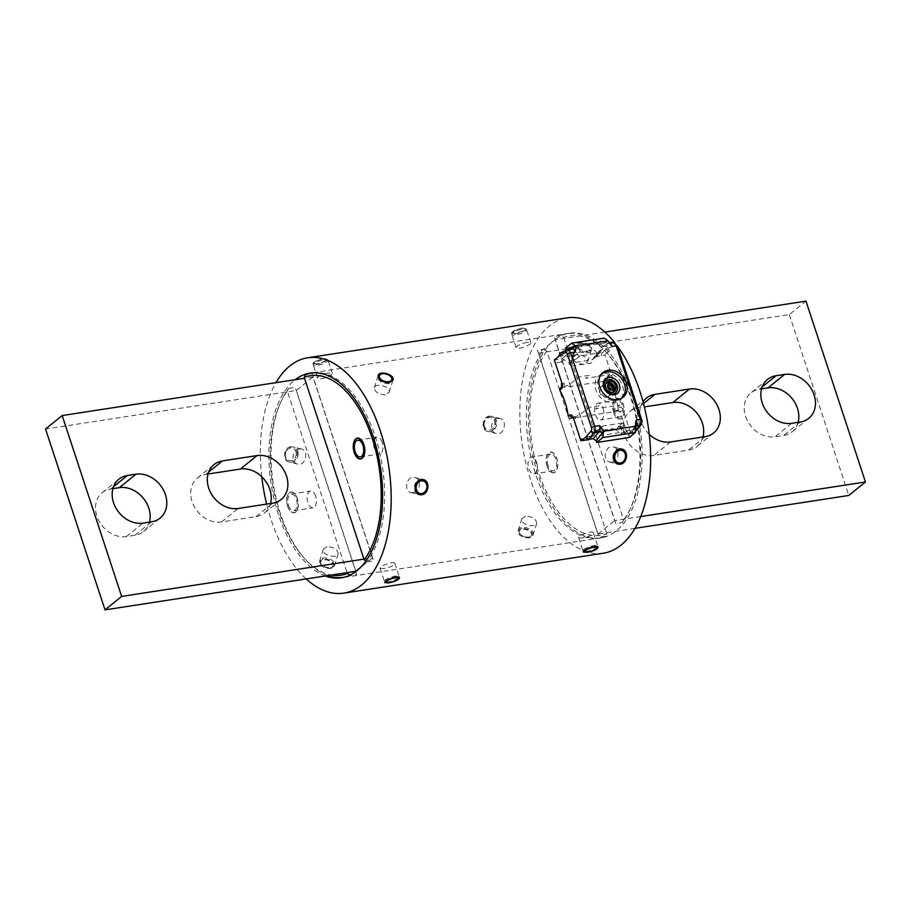 <?xml version="1.0" encoding="UTF-8"?>
<svg xmlns="http://www.w3.org/2000/svg" width="911" height="911" viewBox="0 0 911 911"><rect width="100%" height="100%" fill="white"/><g stroke="black" fill="none" stroke-linecap="round" stroke-linejoin="round"><path stroke-width="0.68" stroke-dasharray="4.55 3.42" d="M312.815 372.838A103.41 55.264 81.3 0 1 377.325 443.258A103.41 55.264 81.3 0 1 367.042 561.859L365.915 561.062M367.042 561.859L373.612 560.857L312.097 373.738L305.527 374.74M297.248 498.545A10.351 5.534 -98.7 0 0 287.409 496.074A10.351 5.534 -98.7 0 0 292.83 512.551A10.351 5.534 -98.7 0 0 297.248 498.545M327.687 575.615A103.41 55.264 81.3 0 1 305.492 559.627A103.41 55.264 81.3 0 1 281.135 401.261A103.41 55.264 81.3 0 1 288.639 388.416L287.329 391.058L347.034 572.643M287.329 391.058A100.916 53.931 -98.7 0 0 280.178 403.357A100.916 53.931 -98.7 0 0 303.955 557.919A100.916 53.931 -98.7 0 0 331.319 575.057M349.767 575.251L350.166 575.536A103.41 55.264 81.3 0 1 344.256 577.221M355.791 571.641L356.736 574.522L350.166 575.536M288.639 388.416L295.21 387.403L355.677 571.311M363.967 559.126L372.462 557.828L312.997 376.96L296.371 390.432L45.55 429.013M312.997 376.96L304.502 378.27M372.462 557.828L360.619 567.416M208.027 474.016L205.84 474.358A25.884 20.885 51 0 0 197.38 478.036A25.884 20.885 51 0 0 194.271 506.596A25.884 20.885 51 0 0 221.487 521.957L256.082 516.628A25.884 20.885 51 0 0 264.543 512.95A25.884 20.885 51 0 0 270.533 503.498M112.884 488.66L110.698 488.991A25.884 20.885 51 0 0 102.237 492.669A25.884 20.885 51 0 0 99.128 521.229A25.884 20.885 51 0 0 126.356 536.59L134.999 535.258A25.884 20.885 51 0 0 143.46 531.58A25.884 20.885 51 0 0 149.45 522.128M355.837 571.288L296.371 390.432M547.215 466.318A10.351 5.534 81.3 0 1 551.633 452.311A10.351 5.534 81.3 0 1 557.054 468.789A10.351 5.534 81.3 0 1 547.215 466.318M606.794 533.618L546.794 351.134L543.958 349.141A103.41 55.264 -98.7 0 0 535.691 474.289A103.41 55.264 -98.7 0 0 605.473 536.26L606.794 533.618A100.916 53.931 81.3 0 1 538.902 473.048A100.916 53.931 81.3 0 1 546.794 351.134M605.473 536.26L598.903 537.262L537.388 350.143L543.958 349.141M613.752 412.455A10.351 5.534 81.3 0 1 618.17 398.449A10.351 5.534 81.3 0 1 623.591 414.926A10.351 5.534 81.3 0 1 613.752 412.455M563.681 337.469L623.671 519.942L622.361 522.584A103.41 55.264 -98.7 0 0 629.865 509.739A103.41 55.264 -98.7 0 0 605.508 351.373A103.41 55.264 -98.7 0 0 560.834 335.464L563.681 337.469A100.916 53.931 81.3 0 1 607.045 353.081A100.916 53.931 81.3 0 1 630.822 507.643A100.916 53.931 81.3 0 1 623.671 519.942M560.834 335.464L554.264 336.478L615.79 523.597L622.361 522.584M635.035 528.334L598.003 534.04L538.538 353.172L555.163 339.712L604.836 332.071M538.538 353.172L789.359 314.591L805.984 301.131M640.752 516.548L614.629 520.568L555.163 339.712M598.003 534.04L614.629 520.568M789.359 314.591L848.813 495.447M702.973 436.984A25.884 20.885 -129 0 1 696.983 446.424A25.884 20.885 -129 0 1 688.522 450.102L653.927 455.432A25.884 20.885 -129 0 1 626.711 440.07A25.884 20.885 -129 0 1 629.82 411.521A25.884 20.885 -129 0 1 638.281 407.832L644.35 406.898M649.247 434.285A25.884 20.885 -129 0 1 643.029 401.797M798.116 422.34A25.884 20.885 -129 0 1 792.126 431.791A25.884 20.885 -129 0 1 783.665 435.469L775.01 436.802A25.884 20.885 -129 0 1 747.794 421.44A25.884 20.885 -129 0 1 750.903 392.892A25.884 20.885 -129 0 1 759.364 389.213L761.55 388.872M525.533 516.173L521.912 518.712C519.612 524.383 535.577 528.574 536.716 523.381C536.237 518.928 532.514 516.526 525.533 516.173M521.707 528.334L518.074 530.862C515.797 536.488 531.739 540.781 532.889 535.531C532.411 531.056 528.687 528.665 521.707 528.334M537.706 474.016A103.524 55.32 81.3 0 1 569.489 333.221A103.524 55.32 81.3 0 1 639.921 427.134A103.524 55.32 81.3 0 1 600.975 537.866A103.524 55.32 81.3 0 1 537.706 474.016M325.375 575.98A103.524 55.32 81.3 0 1 278.242 513.929A103.524 55.32 81.3 0 1 295.187 379.705M497.896 418.365C490.722 418.946 489.127 432.224 496.233 433.522C504.159 436.005 507.848 419.925 500.025 418.456L497.896 418.365M582.436 538.037L578.679 537.763C577.54 535.816 592.924 529.838 593.437 532.912C592.605 535.099 588.939 536.807 582.436 538.037M611.68 462.082L609.561 461.991C601.738 460.533 605.416 444.454 613.342 446.937C620.437 448.223 618.876 461.49 611.68 462.082M584.042 364.275C577.073 363.933 573.338 361.53 572.86 357.078C573.998 351.874 589.964 356.064 587.675 361.747L584.042 364.275M527.15 342.422C520.648 343.652 516.981 345.36 516.138 347.546C516.651 350.621 532.035 344.631 530.897 342.695L527.15 342.422M299.32 448.918C292.146 449.499 290.541 462.777 297.658 464.063C305.584 466.557 309.262 450.467 301.439 449.009L299.32 448.918M326.958 546.725L323.325 549.253C321.036 554.936 337.002 559.126 338.14 553.922C337.662 549.47 333.938 547.067 326.958 546.725M383.85 568.578L380.103 568.305C378.965 566.369 394.349 560.379 394.862 563.453C394.03 565.64 390.363 567.348 383.85 568.578M413.104 492.635L410.975 492.544C403.163 491.075 406.83 474.995 414.767 477.478C421.861 478.765 420.301 492.042 413.104 492.635M385.467 394.827C378.486 394.474 374.763 392.072 374.284 387.619C375.423 382.426 391.388 386.617 389.088 392.288L385.467 394.827M328.564 372.963C322.061 374.193 318.394 375.901 317.563 378.088C318.064 381.162 333.46 375.184 332.321 373.237L328.564 372.963M489.355 416.225C482.192 416.805 480.609 430.094 487.692 431.37C495.618 433.864 499.342 417.785 491.484 416.316L489.355 416.225M603.333 553.216A119.056 63.622 81.3 0 1 530.578 479.79A119.056 63.622 81.3 0 1 567.132 317.871M614.925 342.946A119.056 63.622 81.3 0 1 617.544 346.362M306.164 578.929A119.056 63.622 81.3 0 1 271.114 519.703A119.056 63.622 81.3 0 1 266.65 504.102M261.753 476.715A119.056 63.622 81.3 0 1 275.965 382.666M587.88 352.113C580.899 351.794 577.164 349.391 576.686 344.927C577.847 339.666 593.778 343.959 591.501 349.596L587.88 352.113M522.436 328.108C515.945 329.361 512.278 331.08 511.447 333.255C511.925 336.261 527.355 330.386 526.194 328.404L522.436 328.108M290.78 446.766C283.617 447.358 282.034 460.636 289.117 461.923C297.032 464.405 300.767 448.337 292.898 446.857L290.78 446.766M323.12 558.887L319.499 561.404C317.222 567.041 333.153 571.334 334.314 566.073C333.836 561.609 330.112 559.217 323.12 558.887M323.86 358.649C317.37 359.913 313.703 361.621 312.872 363.808C313.35 366.803 328.78 360.927 327.618 358.957L323.86 358.649M327.129 361.519A7.789 1.959 161.8 0 0 327.607 359.697A7.789 1.959 161.8 0 0 320.012 360.665A7.789 1.959 161.8 0 0 313.316 364.389A7.789 1.959 161.8 0 0 318.133 365.22A7.789 1.959 161.8 0 0 327.129 361.519M325.614 360.471A6.457 1.628 -18.2 0 1 318.155 363.546A6.457 1.628 -18.2 0 1 314.158 362.851A6.457 1.628 -18.2 0 1 319.715 359.765A6.457 1.628 -18.2 0 1 326.013 358.957A6.457 1.628 -18.2 0 1 325.614 360.471M603.128 408.424A8.484 4.532 81.3 0 1 600.52 419.971A8.484 4.532 81.3 0 1 594.746 412.262A8.484 4.532 81.3 0 1 597.935 403.186A8.484 4.532 81.3 0 1 603.128 408.424M614.606 411.761A8.484 4.532 81.3 0 1 617.214 400.225A8.484 4.532 81.3 0 1 622.395 405.452A8.484 4.532 81.3 0 1 619.787 416.999A8.484 4.532 81.3 0 1 614.606 411.761M613.65 412.535A10.556 5.648 81.3 0 1 618.159 398.244A10.556 5.648 81.3 0 1 623.682 415.063A10.556 5.648 81.3 0 1 613.65 412.535M536.59 462.287A8.484 4.532 81.3 0 1 533.983 473.834A8.484 4.532 81.3 0 1 528.209 466.125A8.484 4.532 81.3 0 1 531.409 457.049A8.484 4.532 81.3 0 1 536.59 462.287M548.069 465.635A8.484 4.532 81.3 0 1 550.677 454.088A8.484 4.532 81.3 0 1 555.869 459.315A8.484 4.532 81.3 0 1 553.262 470.862A8.484 4.532 81.3 0 1 548.069 465.635M547.124 466.398A10.556 5.648 81.3 0 1 551.622 452.107A10.556 5.648 81.3 0 1 557.156 468.926A10.556 5.648 81.3 0 1 547.124 466.398M382.199 442.404A8.484 4.532 -98.7 0 0 377.017 437.166A8.484 4.532 -98.7 0 0 373.817 446.253A8.484 4.532 -98.7 0 0 379.591 453.951A8.484 4.532 -98.7 0 0 382.199 442.404M315.673 496.267A8.484 4.532 -98.7 0 0 310.48 491.029A8.484 4.532 -98.7 0 0 307.292 500.116A8.484 4.532 -98.7 0 0 313.065 507.814A8.484 4.532 -98.7 0 0 315.673 496.267M288.605 505.548A8.484 4.532 -98.7 0 0 293.786 510.775A8.484 4.532 -98.7 0 0 296.394 499.239A8.484 4.532 -98.7 0 0 291.213 494.001A8.484 4.532 -98.7 0 0 288.605 505.548M287.648 506.311A10.556 5.648 -98.7 0 0 297.692 508.839A10.556 5.648 -98.7 0 0 292.158 492.02A10.556 5.648 -98.7 0 0 287.648 506.311M391.719 377.758A7.789 4.464 -162.5 0 1 389.225 383.485A7.789 4.464 -162.5 0 1 378.942 380.024A7.789 4.464 -162.5 0 1 380.855 374.114A7.789 4.464 -162.5 0 1 391.468 377.45A7.789 4.464 -162.5 0 1 391.719 377.758M427.316 486.007A7.789 6.423 -75.9 0 1 417.773 494.126A7.789 6.423 -75.9 0 1 417.34 480.883A7.789 6.423 -75.9 0 1 427.316 486.007M398.301 578.018A7.789 1.959 -18.2 0 1 391.218 581.252A7.789 1.959 -18.2 0 1 384.818 581.856A7.789 1.959 -18.2 0 1 391.195 577.164A7.789 1.959 -18.2 0 1 399.098 577.153A7.789 1.959 -18.2 0 1 398.301 578.018M333.711 561.791A7.789 4.464 17.5 0 0 323.177 558.067A7.789 4.464 17.5 0 0 320.957 564.091A7.789 4.464 17.5 0 0 331.57 567.439A7.789 4.464 17.5 0 0 333.711 561.791M332.276 562.998A6.457 3.701 -162.5 0 1 330.499 567.678A6.457 3.701 -162.5 0 1 321.697 564.911A6.457 3.701 -162.5 0 1 323.53 559.912A6.457 3.701 -162.5 0 1 332.276 562.998M298.113 453.541A7.789 6.423 104.1 0 0 288.138 448.417A7.789 6.423 104.1 0 0 288.582 461.661A7.789 6.423 104.1 0 0 298.113 453.541M296.28 453.53A6.457 5.329 -75.9 0 1 288.366 460.271A6.457 5.329 -75.9 0 1 288.001 449.282A6.457 5.329 -75.9 0 1 296.28 453.53M513.405 331.593A6.457 1.628 -18.2 0 1 519.281 328.917A6.457 1.628 -18.2 0 1 524.588 328.404A6.457 1.628 -18.2 0 1 519.304 332.299A6.457 1.628 -18.2 0 1 512.745 332.31A6.457 1.628 -18.2 0 1 513.405 331.593M512.699 332.982A7.789 1.959 161.8 0 0 511.902 333.847A7.789 1.959 161.8 0 0 519.805 333.836A7.789 1.959 161.8 0 0 526.182 329.144A7.789 1.959 161.8 0 0 519.782 329.748A7.789 1.959 161.8 0 0 512.699 332.982M578.724 348.002A6.457 3.701 17.5 0 0 587.47 351.088A6.457 3.701 17.5 0 0 589.303 346.089A6.457 3.701 17.5 0 0 580.501 343.322A6.457 3.701 17.5 0 0 578.724 348.002M577.289 349.209A7.789 4.464 -162.5 0 1 579.43 343.561A7.789 4.464 -162.5 0 1 590.043 346.909A7.789 4.464 -162.5 0 1 587.823 352.933A7.789 4.464 -162.5 0 1 577.289 349.209M612.887 457.459A7.789 6.423 -75.9 0 1 622.418 449.339A7.789 6.423 -75.9 0 1 622.862 462.583A7.789 6.423 -75.9 0 1 612.887 457.459M583.871 549.481A7.789 1.959 -18.2 0 1 592.867 545.78A7.789 1.959 -18.2 0 1 597.684 546.611A7.789 1.959 -18.2 0 1 590.988 550.335A7.789 1.959 -18.2 0 1 583.393 551.303A7.789 1.959 -18.2 0 1 583.871 549.481M520.056 534.108A6.457 3.701 -162.5 0 1 522.128 529.359A6.457 3.701 -162.5 0 1 530.657 532.218A6.457 3.701 -162.5 0 1 529.086 537.137A6.457 3.701 -162.5 0 1 520.272 534.358A6.457 3.701 -162.5 0 1 520.056 534.108M519.281 533.242A7.789 4.464 17.5 0 0 519.532 533.55A7.789 4.464 17.5 0 0 530.145 536.886A7.789 4.464 17.5 0 0 532.058 530.976A7.789 4.464 17.5 0 0 521.775 527.515A7.789 4.464 17.5 0 0 519.281 533.242M484.071 424.64A6.457 5.329 -75.9 0 1 491.986 417.898A6.457 5.329 -75.9 0 1 492.339 428.887A6.457 5.329 -75.9 0 1 484.071 424.64M483.684 424.993A7.789 6.423 104.1 0 0 493.66 430.117A7.789 6.423 104.1 0 0 493.227 416.874A7.789 6.423 104.1 0 0 483.684 424.993M559.741 390.329L559.434 389.407A2.482 2.004 -129 0 1 560.869 387.892L563.772 386.446A2.482 1.332 -98.7 0 0 564.16 383.235L562.782 383.451A2.482 0.626 -18.2 0 1 561.563 383.303M621.108 428.341L625.288 424.959A2.482 2.004 51 0 0 622.464 422.989L618.273 426.371A2.482 2.004 -129 0 1 621.108 428.341L621.609 429.867A2.482 2.004 -129 0 1 620.277 432.463L600.907 435.447A2.482 2.004 -129 0 1 598.083 433.477L597.582 431.962A2.482 2.004 -129 0 1 598.903 429.354L593.129 433.237L614.936 429.878A2.482 2.004 -129 0 1 616.622 430.322L621.564 433.761A2.482 2.004 51 0 0 623.249 434.205L630.685 433.055L635.252 429.366L635.115 431.848L634.079 432.429L635.514 430.698M622.464 422.989L603.082 425.972A2.482 2.004 51 0 0 601.761 428.569L602.262 430.094L598.083 433.477M580.056 355.905L575.866 359.298A2.482 2.004 -129 0 1 573.042 357.328L572.541 355.802L576.72 352.42L577.221 353.946A2.482 2.004 51 0 0 580.056 355.905L599.427 352.933A2.482 2.004 51 0 0 600.748 350.325L596.568 353.707A2.482 2.004 -129 0 1 595.247 356.315L596.454 356.133L591.899 359.822L570.092 363.182A2.482 2.004 -129 0 1 568.407 362.737L563.465 359.298A2.482 2.004 51 0 0 561.78 358.854L554.332 360.004M558.899 356.303L566.335 355.165L561.78 358.854A2.482 1.332 81.3 0 0 561.392 362.066L568.031 355.609A2.482 2.004 51 0 0 566.335 355.165M561.392 362.066L556.017 362.885L555.004 362.054M575.866 359.298L574.659 359.481A2.482 2.004 -129 0 1 572.962 359.036L568.031 355.609M563.772 386.446A4.965 1.253 161.8 0 0 570.206 383.964L578.952 376.881L589.474 375.264L585.682 378.338L609.744 374.637L604.802 378.634A4.965 1.253 161.8 0 0 606.669 379.841L608.058 379.636A2.482 1.332 -98.7 0 0 608.446 376.425A2.482 0.626 161.8 0 0 611.657 375.184L604.904 354.618A2.482 0.626 161.8 0 1 601.681 355.859L596.318 356.691A2.482 1.378 27 0 1 595.247 354.641A2.482 1.378 27 0 1 595.464 354.379L593.141 358.923A2.482 2.004 -129 0 1 591.899 359.822A2.482 1.332 81.3 0 0 591.512 363.034L569.705 366.381A2.482 1.332 81.3 0 1 570.092 363.182L574.659 359.481M608.275 341.625A7.459 3.986 -98.7 0 0 605.917 341.409L598.755 344.87L601.579 346.863L608.582 343.481L612.727 342.843L605.735 346.226L608.571 348.207L609.459 350.929A2.482 2.004 51 0 0 606.635 348.959L601.271 349.79A2.482 2.004 51 0 0 600.019 350.678L597.707 355.233A2.482 2.004 -129 0 1 596.454 356.133M565.64 348.07L598.151 343.071L604.244 338.14M605.735 346.226L601.579 346.863M629.922 433.067L628.897 433.636L628.613 435.686L634.557 428.534A2.482 1.902 -140.3 0 1 634.728 426.621L634.728 426.621A2.482 1.902 -140.3 0 1 635.73 426.075L629.922 433.067L634.079 432.429M629.205 437.496L628.613 435.686M598.755 344.87L598.151 343.071M559.582 353.4L565.401 352.352L572.404 348.97A2.482 2.073 64.2 0 1 571.903 349.118L564.911 352.5L566.232 349.87M572.541 355.802A2.482 2.004 -129 0 1 573.862 353.206L593.243 350.223A2.482 2.004 -129 0 1 596.067 352.193L596.568 353.707M601.294 374.262A15.942 12.868 51 0 0 599.21 375.583A15.942 12.868 51 0 0 595.931 390.022A15.942 12.868 51 0 0 619.275 400.362A15.942 12.868 51 0 0 620.995 398.597M621.279 398.209A15.942 12.868 51 0 0 619.252 379.876A15.942 12.868 51 0 0 601.738 374.068M585.431 437.029L592.879 435.879A2.482 2.004 51 0 0 594.131 434.991L596.443 430.436A2.482 2.004 -129 0 1 597.684 429.536M618.273 426.371L619.491 426.189A2.482 2.004 -129 0 1 621.177 426.633L626.119 430.06A2.482 2.004 51 0 0 627.804 430.504L635.252 429.366M580.876 440.719L581.059 439.045L586.422 438.214A2.482 1.378 -153 0 0 589.565 438.681L591.877 434.126A2.482 2.004 -129 0 1 593.129 433.237A2.482 1.332 -98.7 0 1 592.754 433.408A2.482 1.332 -98.7 0 1 591.239 431.871L613.035 428.523A2.482 1.332 -98.7 0 0 614.561 430.049A2.482 1.332 -98.7 0 0 614.936 429.878L619.491 426.189M572.45 417.079A2.482 1.332 81.3 0 1 572.78 416.942A2.482 1.332 81.3 0 1 574.294 418.479A2.482 0.626 -18.2 0 1 573.577 418.536M574.294 418.479L575.684 418.263A2.482 1.332 81.3 0 0 574.158 416.737L572.78 416.942M616.69 410.303A2.482 1.332 81.3 0 1 617.066 410.132A2.482 1.332 81.3 0 1 618.58 411.67L619.958 411.453A2.482 1.332 -98.7 0 0 618.444 409.927A2.482 1.332 -98.7 0 0 618.068 410.098L616.69 410.303A4.965 1.253 -18.2 0 1 614.823 409.096L619.765 405.099L595.692 408.8L599.495 405.725L588.962 407.342L580.216 414.425A4.965 1.253 -18.2 0 1 573.793 416.908A2.482 1.332 81.3 0 1 574.158 416.737M568.259 416.225L568.635 417.397A2.482 2.004 -129 0 0 570.89 418.354L616.553 411.328L618.068 410.098A2.482 2.004 51 0 0 619.4 407.49A4.965 2.653 81.3 0 1 623.181 410.212L630.685 433.055L626.722 432.019L621.359 432.839L621.074 433.955L626.119 430.06M560.869 387.892L606.532 380.866A2.482 2.004 -129 0 1 608.787 381.811L609.561 382.666A41.416 22.126 81.3 0 1 618.068 408.561L617.988 409.802A2.482 2.004 -129 0 1 616.553 411.328M608.446 376.425L607.056 376.642A2.482 1.332 -98.7 0 1 606.669 379.841M621.359 432.839L621.359 432.839A2.482 1.332 -98.7 0 0 622.873 434.376L630.685 433.055M623.181 410.212A2.482 0.626 161.8 0 1 619.958 411.453L626.722 432.019M620.334 398.893A15.533 12.526 -129 0 1 616.223 400.407A15.533 12.526 -129 0 1 600.258 391.821A15.533 12.526 -129 0 1 600.873 374.854M606.589 397.162A6.047 4.874 51 0 0 608.571 396.296A6.047 4.874 51 0 0 608.548 388.53A6.047 4.874 51 0 0 600.953 386.902A6.047 4.874 51 0 0 600.235 393.575A6.047 4.874 51 0 0 606.589 397.162M613.171 394.053A7.948 6.411 51 0 0 615.324 382.199A7.948 6.411 51 0 0 603.811 383.964A7.948 6.411 51 0 0 613.171 394.053M605.61 384.1A5.386 4.339 51 0 0 605.041 388.428A5.386 4.339 51 0 0 612.272 392.334M612.932 391.912A5.386 4.339 51 0 0 612.921 385A5.386 4.339 51 0 0 606.157 383.542M256.082 516.628L272.719 503.168M221.487 521.957L238.124 508.486M205.84 474.358L208.653 472.08M134.999 535.258L151.636 521.787M126.356 536.59L142.981 523.119M110.698 488.991L113.511 486.713M670.564 441.96L653.927 455.432M705.16 436.642L688.522 450.102M643.508 403.607L638.281 407.832M791.648 423.342L775.01 436.802M800.302 422.009L783.665 435.469M762.177 386.936L759.364 389.213M561.575 387.016A2.482 2.004 51 0 0 561.54 387.038L561.575 387.016A2.482 2.004 51 0 1 562.394 386.663A2.482 1.332 -98.7 0 0 562.782 383.451M601.761 428.569L597.582 431.962M603.082 425.972L598.903 429.354M599.427 352.933L595.247 356.315M577.221 353.946L573.042 357.328M572.962 359.036L568.407 362.737M597.707 355.233L593.141 358.923M600.019 350.678L595.464 354.379A2.482 2.004 51 0 1 595.896 353.832A2.482 2.482 0 0 0 595.247 354.641M606.635 348.959L602.08 352.659L596.705 353.479A2.482 2.004 51 0 0 595.896 353.832L600.463 350.143M601.271 349.79L596.705 353.479A2.482 1.332 81.3 0 0 596.318 356.691M601.681 355.859A2.482 1.332 81.3 0 1 602.08 352.659A2.482 2.004 -129 0 1 604.904 354.618L609.459 350.929M605.917 341.409A2.482 2.073 64.2 0 0 608.582 343.481A4.965 2.653 81.3 0 1 608.992 343.345A4.965 2.653 81.3 0 1 609.152 343.333M613.149 342.707A4.965 2.653 -98.7 0 0 612.727 342.843A2.482 2.073 -115.8 0 1 615.392 344.916A2.482 1.332 81.3 0 1 617.111 346.385L641.298 419.925A2.482 1.332 81.3 0 1 641.059 422.989L635.4 429.798M608.571 348.207L615.392 344.916M634.557 428.534A7.459 3.986 -98.7 0 0 635.81 425.391M640.888 424.89A2.482 1.902 39.8 0 0 641.059 422.989M572.324 348.993A4.965 2.653 -98.7 0 0 571.903 349.118L567.063 349.87L560.071 353.252M627.804 430.504L623.249 434.205A2.482 1.332 -98.7 0 1 622.873 434.376A2.482 2.482 0 0 1 621.074 433.955M621.177 426.633L616.622 430.322M596.443 430.436L591.877 434.126M594.131 434.991L589.565 438.681A2.482 2.004 51 0 1 588.905 439.375A2.482 2.482 0 0 0 589.132 439.227L593.687 435.526M592.879 435.879L588.483 439.432M586.422 438.214A2.482 1.332 -98.7 0 0 587.948 439.751M573.793 416.908L572.472 417.113M611.657 375.184A4.965 2.653 81.3 0 1 610.882 381.595A2.482 2.004 -129 0 0 608.058 379.636L606.532 380.866M609.561 382.666L610.882 381.595M619.4 407.49L618.068 408.561M303.955 557.919L305.492 559.627M280.178 403.357L281.135 401.261M197.38 478.036L214.017 464.576M264.543 512.95L281.18 499.479M143.46 531.58L160.097 518.108M102.237 492.669L118.874 479.209M607.045 353.081L605.508 351.373M630.822 507.643L629.865 509.739M713.62 432.964L696.983 446.424M646.457 398.05L629.82 411.521M767.54 379.42L750.903 392.892M808.763 418.331L792.126 431.791M521.912 518.712L518.074 530.862M536.716 523.381L532.889 535.531M569.489 333.221L310.025 373.134M600.975 537.866L341.511 577.779M500.025 418.456L491.484 416.316M496.233 433.522L487.692 431.37M578.679 537.763L583.382 552.043M593.437 532.912L598.128 547.192M609.561 461.991L618.102 464.143M613.342 446.937L621.883 449.077M587.675 361.747L591.501 349.596M572.86 357.078L576.686 344.927M530.897 342.695L526.194 328.404M516.138 347.546L511.447 333.255M301.439 449.009L292.898 446.857M297.658 464.063L289.117 461.923M323.325 549.253L319.499 561.404M338.14 553.922L334.314 566.073M380.103 568.305L384.806 582.596M394.862 563.453L399.553 577.745M410.975 492.544L419.515 494.684M414.767 477.478L423.308 479.63M389.088 392.288L392.926 380.138M374.284 387.619L378.111 375.469M332.321 373.237L327.618 358.957M317.563 378.088L312.872 363.808M314.158 362.851L313.316 364.389M326.013 358.957L327.607 359.697M617.214 400.225L597.935 403.186M619.787 416.999L600.52 419.971M550.677 454.088L531.409 457.049M553.262 470.862L533.983 473.834M360.323 456.912L379.591 453.951M357.738 440.138L377.017 437.166M293.786 510.775L313.065 507.814M291.213 494.001L310.48 491.029M330.499 567.678L331.57 567.439M321.697 564.911L320.957 564.091M512.745 332.31L511.902 333.847M524.588 328.404L526.182 329.144M580.501 343.322L579.43 343.561M589.303 346.089L590.043 346.909M529.086 537.137L530.145 536.886M520.272 534.358L519.532 533.55M602.273 426.325L598.094 429.707M600.235 352.58L596.056 355.962M597.274 355.78L592.708 359.469M635.536 423.456L634.728 426.621L628.897 433.636M609.641 343.982L609.14 343.322M619.275 400.362L623.078 397.287M599.21 375.583L603.014 372.497M592.754 433.408L614.561 430.049M596.876 429.901L592.309 433.59M617.362 410.975L618.888 409.745L617.066 410.132M608.571 396.296L614.572 391.434M600.953 386.902L606.965 382.039M612.83 389.601L611.292 390.284C607.819 390.523 606.851 388.473 608.4 384.135"/><path stroke-width="1.37" d="M363.785 444.682A10.351 5.534 -98.7 0 0 353.946 442.211A10.351 5.534 -98.7 0 0 359.367 458.688A10.351 5.534 -98.7 0 0 363.785 444.682M365.915 561.062L364.206 559.866L304.206 377.382L305.527 374.74A103.41 55.264 81.3 0 1 312.815 372.838M364.206 559.866A100.916 53.931 -98.7 0 0 372.098 437.952A100.916 53.931 -98.7 0 0 304.206 377.382M347.034 572.643L350.166 575.536M331.319 575.057A100.916 53.931 -98.7 0 0 347.319 573.531M344.256 577.221A103.41 55.264 81.3 0 1 327.687 575.615M304.502 378.27L62.187 415.553L45.55 429.013L105.016 609.869L355.837 571.288L360.619 567.416M62.187 415.553L121.641 596.409L363.967 559.126M121.641 596.409L105.016 609.869M238.124 508.486L272.719 503.168A25.884 20.885 51 0 0 281.18 499.479A25.884 20.885 51 0 0 284.289 470.93A25.884 20.885 51 0 0 257.073 455.568L222.478 460.898A25.884 20.885 51 0 0 214.017 464.576A25.884 20.885 51 0 0 210.896 493.124A25.884 20.885 51 0 0 238.124 508.486M270.533 503.498A25.884 20.885 51 0 0 263.723 478.776A25.884 20.885 51 0 0 240.436 469.04L208.027 474.016M142.981 523.119L151.636 521.787A25.884 20.885 51 0 0 160.097 518.108A25.884 20.885 51 0 0 163.206 489.56A25.884 20.885 51 0 0 135.99 474.198L127.335 475.531A25.884 20.885 51 0 0 118.874 479.209A25.884 20.885 51 0 0 115.765 507.757A25.884 20.885 51 0 0 142.981 523.119M149.45 522.128A25.884 20.885 51 0 0 142.64 497.406A25.884 20.885 51 0 0 119.352 487.658L112.884 488.66M604.836 332.071L805.984 301.131L865.45 481.987L640.752 516.548M865.45 481.987L848.813 495.447L635.035 528.334M643.029 401.797A25.884 20.885 -129 0 1 646.457 398.05A25.884 20.885 -129 0 1 654.918 394.372L689.513 389.043A25.884 20.885 -129 0 1 716.729 404.404A25.884 20.885 -129 0 1 713.62 432.964A25.884 20.885 -129 0 1 705.16 436.642L670.564 441.96A25.884 20.885 -129 0 1 649.247 434.285M644.35 406.898L672.876 402.514A25.884 20.885 -129 0 1 696.163 412.25A25.884 20.885 -129 0 1 702.973 436.984M800.302 422.009L791.648 423.342A25.884 20.885 -129 0 1 764.431 407.98A25.884 20.885 -129 0 1 767.54 379.42A25.884 20.885 -129 0 1 776.001 375.742L784.644 374.41A25.884 20.885 -129 0 1 811.872 389.771A25.884 20.885 -129 0 1 808.763 418.331A25.884 20.885 -129 0 1 800.302 422.009M761.55 388.872L768.019 387.881A25.884 20.885 -129 0 1 791.306 397.617A25.884 20.885 -129 0 1 798.116 422.34M295.187 379.705A103.524 55.32 81.3 0 1 310.025 373.134A103.524 55.32 81.3 0 1 380.445 467.047A103.524 55.32 81.3 0 1 341.511 577.779A103.524 55.32 81.3 0 1 325.375 575.98M275.965 382.666A119.056 63.622 81.3 0 1 307.667 357.784L567.132 317.871A119.056 63.622 81.3 0 1 614.925 342.946M617.544 346.362A119.056 63.622 81.3 0 1 650.215 472.274A119.056 63.622 81.3 0 1 603.333 553.216L343.868 593.129A119.056 63.622 81.3 0 1 306.164 578.929M266.65 504.102A119.056 63.622 81.3 0 1 261.753 476.715M307.667 357.784A119.056 63.622 81.3 0 1 388.655 465.783A119.056 63.622 81.3 0 1 343.868 593.129M587.139 552.351L583.382 552.043C582.231 550.073 597.65 544.197 598.128 547.192C597.309 549.367 593.642 551.087 587.139 552.351M620.22 464.234L618.102 464.143C610.233 462.663 613.957 446.595 621.883 449.077C628.954 450.353 627.406 463.631 620.22 464.234M388.564 582.892L384.806 582.596C383.645 580.614 399.064 574.739 399.553 577.745C398.722 579.92 395.067 581.639 388.564 582.892M421.645 494.775L419.515 494.684C411.658 493.215 415.382 477.148 423.308 479.63C430.368 480.906 428.83 494.183 421.645 494.775M389.293 382.666C382.324 382.335 378.589 379.944 378.111 375.469C379.272 370.219 395.203 374.512 392.926 380.138L389.293 382.666M355.131 451.685A8.484 4.532 -98.7 0 0 360.323 456.912A8.484 4.532 -98.7 0 0 362.931 445.365A8.484 4.532 -98.7 0 0 357.738 440.138A8.484 4.532 -98.7 0 0 355.131 451.685M354.185 452.448A10.556 5.648 -98.7 0 0 364.218 454.976A10.556 5.648 -98.7 0 0 358.695 438.157A10.556 5.648 -98.7 0 0 354.185 452.448M390.944 376.892A6.457 3.701 17.5 0 0 390.728 376.642A6.457 3.701 17.5 0 0 381.914 373.863A6.457 3.701 17.5 0 0 380.342 378.782A6.457 3.701 17.5 0 0 388.872 381.641A6.457 3.701 17.5 0 0 390.944 376.892M426.929 486.36A6.457 5.329 104.1 0 0 418.661 482.113A6.457 5.329 104.1 0 0 419.014 493.102A6.457 5.329 104.1 0 0 426.929 486.36M397.595 579.407A6.457 1.628 161.8 0 0 398.255 578.69A6.457 1.628 161.8 0 0 391.696 578.701A6.457 1.628 161.8 0 0 386.412 582.596A6.457 1.628 161.8 0 0 391.719 582.083A6.457 1.628 161.8 0 0 397.595 579.407M614.72 457.47A6.457 5.329 104.1 0 0 622.999 461.718A6.457 5.329 104.1 0 0 622.634 450.729A6.457 5.329 104.1 0 0 614.72 457.47M585.386 550.529A6.457 1.628 161.8 0 0 584.987 552.043A6.457 1.628 161.8 0 0 591.285 551.235A6.457 1.628 161.8 0 0 596.842 548.149A6.457 1.628 161.8 0 0 592.845 547.454A6.457 1.628 161.8 0 0 585.386 550.529M560.06 388.245L561.54 387.038L561.563 383.303A2.482 0.626 -18.2 0 1 561.848 382.848L554.332 360.004L558.899 356.303L560.071 353.252M555.004 362.054L554.332 360.004M571.721 343.14L565.64 348.07L566.232 349.87L573.395 346.408A7.459 3.986 81.3 0 1 575.752 346.624L575.501 345.873L608.024 340.862L604.244 338.14L571.721 343.14L575.501 345.873M602.763 437.576L596.682 442.495L629.205 437.496L635.286 432.566L636.06 426.154L603.549 431.154L602.763 437.576L635.286 432.566M602.046 433.534L596.09 440.696L593.255 438.703L599.062 431.723A4.965 2.653 -98.7 0 0 599.54 425.608L603.298 430.391A7.459 3.986 81.3 0 1 602.046 433.534A2.482 1.902 39.8 0 0 599.062 431.723L594.223 432.463L588.415 439.444L585.579 437.462L591.239 430.652A2.482 1.332 -98.7 0 0 591.478 427.589L567.302 354.049A2.482 1.332 -98.7 0 0 565.572 352.58L558.75 355.871M596.09 440.696L596.682 442.495M603.549 431.154L603.298 430.391M635.536 423.535L636.06 426.154M635.536 423.456L636.208 419.96A4.965 2.653 81.3 0 1 635.946 425.79M609.152 343.333A4.965 2.653 81.3 0 1 612.033 346.419L608.024 340.862M575.752 346.624L575.353 352.056A4.965 2.653 -98.7 0 0 572.324 348.993L572.404 348.97A2.482 2.073 64.2 0 0 572.404 348.97L572.404 348.97A2.482 2.073 64.2 0 0 573.395 346.408M599.734 386.947A15.942 12.868 51 0 0 623.078 397.287A15.942 12.868 51 0 0 623.044 376.801A15.942 12.868 51 0 0 603.014 372.497A15.942 12.868 51 0 0 599.734 386.947M588.415 439.444L593.255 438.703M581.059 439.045L580.876 440.719L585.579 437.462M587.948 439.751L580.876 440.719L588.312 439.58A2.482 2.004 51 0 0 588.905 439.375A2.482 2.482 0 0 1 587.948 439.751A2.482 1.332 -98.7 0 0 588.312 439.58L588.483 439.432M573.577 418.536A2.482 0.626 -18.2 0 1 573.076 418.331A2.482 0.626 -18.2 0 1 573.361 417.876L580.876 440.719M561.575 387.016L561.529 387.05A2.482 2.004 51 0 0 561.062 389.259L559.741 390.329A41.416 22.126 81.3 0 1 568.259 416.225L569.58 415.154A4.965 2.653 -98.7 0 1 573.361 417.876M614.367 394.77A9.406 7.584 -129 0 1 603.31 382.848A9.406 7.584 -129 0 1 616.906 380.752A9.406 7.584 -129 0 1 614.367 394.77M613.114 393.859A7.743 6.252 51 0 0 615.198 382.313A7.743 6.252 51 0 0 603.993 384.043A7.743 6.252 51 0 0 613.114 393.859M600.873 374.854A15.533 12.526 -129 0 1 621.268 378.236A15.533 12.526 -129 0 1 620.334 398.893M612.591 392.299A6.047 4.874 51 0 0 614.572 391.434A6.047 4.874 51 0 0 614.561 383.668A6.047 4.874 51 0 0 606.965 382.039A6.047 4.874 51 0 0 606.236 388.712A6.047 4.874 51 0 0 612.591 392.299M612.078 386.799A0.957 0.774 51 0 0 612.34 385.364A0.957 0.774 51 0 0 610.951 385.581A0.957 0.774 51 0 0 612.078 386.799M611.68 390.102A3.519 2.835 -129 0 1 607.979 388.018A3.519 2.835 -129 0 1 608.4 384.135A3.519 2.835 -129 0 1 612.818 385.08A3.519 2.835 -129 0 1 612.83 389.601A3.519 2.835 -129 0 1 611.68 390.102M608.047 387.266A3.063 2.471 51 0 0 612.693 389.111A3.063 2.471 51 0 0 611.087 384.237A3.063 2.471 51 0 0 608.047 387.266M612.272 392.334A5.386 4.339 51 0 0 612.932 391.912L614.561 388.849C616.235 388.701 611.782 379.921 606.157 383.542A5.386 4.339 51 0 0 605.61 384.1M208.653 472.08L222.478 460.898M240.436 469.04L257.073 455.568M119.352 487.658L135.99 474.198M113.511 486.713L127.335 475.531M689.513 389.043L672.876 402.514M654.918 394.372L643.508 403.607M776.001 375.742L762.177 386.936M784.644 374.41L768.019 387.881M561.062 389.259A4.965 2.653 -98.7 0 0 561.848 382.848M636.026 426.041L639.886 425.437A4.965 2.653 -98.7 0 0 640.365 419.322A2.482 0.626 -18.2 0 1 641.583 419.47L617.396 345.918L613.149 342.707A4.965 2.653 -98.7 0 1 616.178 345.781A2.482 0.626 -18.2 0 1 617.396 345.918M636.208 419.96L640.365 419.322L616.178 345.781L612.033 346.419M635.514 430.698L639.886 425.437A2.482 1.902 39.8 0 0 640.888 424.89L640.888 424.89C642.13 422.419 642.357 420.609 641.583 419.47M565.572 352.58A2.482 2.073 64.2 0 1 566.562 350.018L566.562 350.018A2.482 2.073 64.2 0 1 567.063 349.87A4.965 2.653 81.3 0 1 567.473 349.733A4.965 2.653 81.3 0 1 570.514 352.796L594.701 426.348A4.965 2.653 81.3 0 1 594.223 432.463A2.482 1.902 -140.2 0 1 591.239 430.652M599.54 425.608L594.701 426.348A2.482 0.626 161.8 0 0 591.478 427.589M575.353 352.056L570.514 352.796A2.482 0.626 161.8 0 0 567.302 354.049M572.472 417.113L572.404 417.113A2.482 2.004 -129 0 1 569.58 415.154M570.89 418.354L572.404 417.113A2.482 1.332 81.3 0 1 572.45 417.079M381.914 373.863L380.855 374.114M390.728 376.642L391.468 377.45M398.255 578.69L399.052 577.255M386.412 582.596L385.011 581.935M596.842 548.149L597.627 546.702M584.987 552.043L583.587 551.394M635.423 431.484L640.888 424.89M609.14 343.322L613.149 342.707M559.582 353.4L566.562 350.018L572.324 348.993M573.076 418.331L572.78 416.942M610.507 385.216C612.966 385.774 612.921 386.879 610.359 388.53C608.434 387.391 608.48 386.287 610.507 385.216"/></g></svg>
